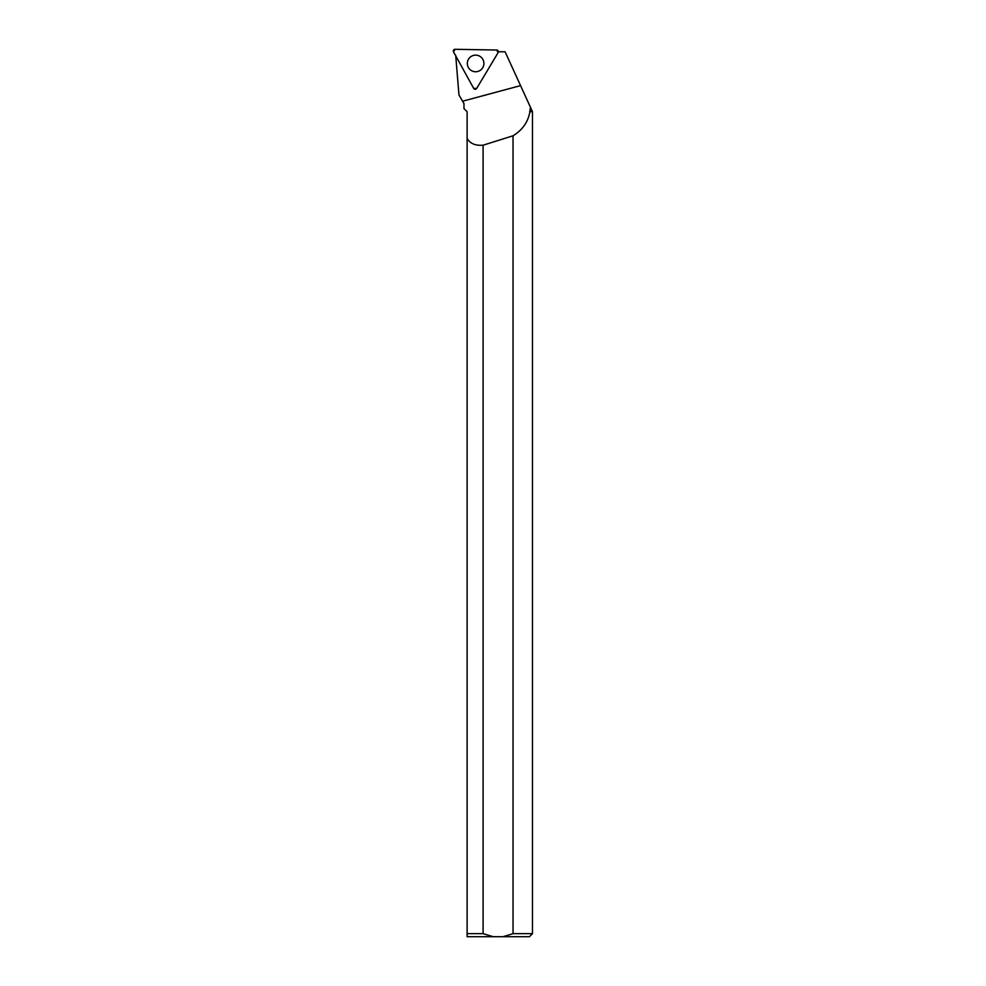 <?xml version="1.0" encoding="UTF-8"?>
<svg xmlns="http://www.w3.org/2000/svg" width="986" height="986" viewBox="0 0 986 986"><rect width="100%" height="100%" fill="white"/><g stroke="black" fill="none" stroke-linecap="round" stroke-linejoin="round"><path stroke-width="1.48" d="M496.673 50.027L455.051 49.3A1.725 1.713 -89 0 0 453.523 51.864L473.699 88.395A1.725 1.713 -89 0 0 476.669 88.444L498.115 52.64A1.725 1.713 -89 0 0 496.673 50.027M468.523 59.16A8.307 8.282 -89 0 0 471.246 70.499A8.307 8.282 -89 0 0 482.733 59.185A8.307 8.282 -89 0 0 468.523 59.16M513.04 135.772A694.489 54.735 -15 0 1 483.091 145.188L483.091 933.656L493.123 936.7L529.445 936.7L532.477 933.656L513.04 933.656L513.04 135.772C522.383 130.115 528.015 122.104 529.926 111.726L530.419 107.203L505.103 51.777L498.361 51.777M455.717 55.438L458.958 94.939L462.582 101.213L520.559 85.622M530.419 107.203L532.477 111.726L532.477 933.656M529.679 111.406L532.157 111.406M463.975 108.583L463.975 103.616L463.975 108.583L467.117 111.726L467.117 138.336C470.039 143.549 475.363 145.829 483.091 145.188M463.975 103.616L462.582 101.213M483.091 933.656L467.117 933.656L467.117 138.336M502.996 936.7L513.04 933.656M529.926 111.726L532.477 111.726M493.123 936.7L467.117 936.7L467.117 933.656M476.669 88.444L498.115 52.64L496.673 50.027L455.051 49.3L453.523 51.864L473.699 88.395L476.669 88.444"/></g></svg>
